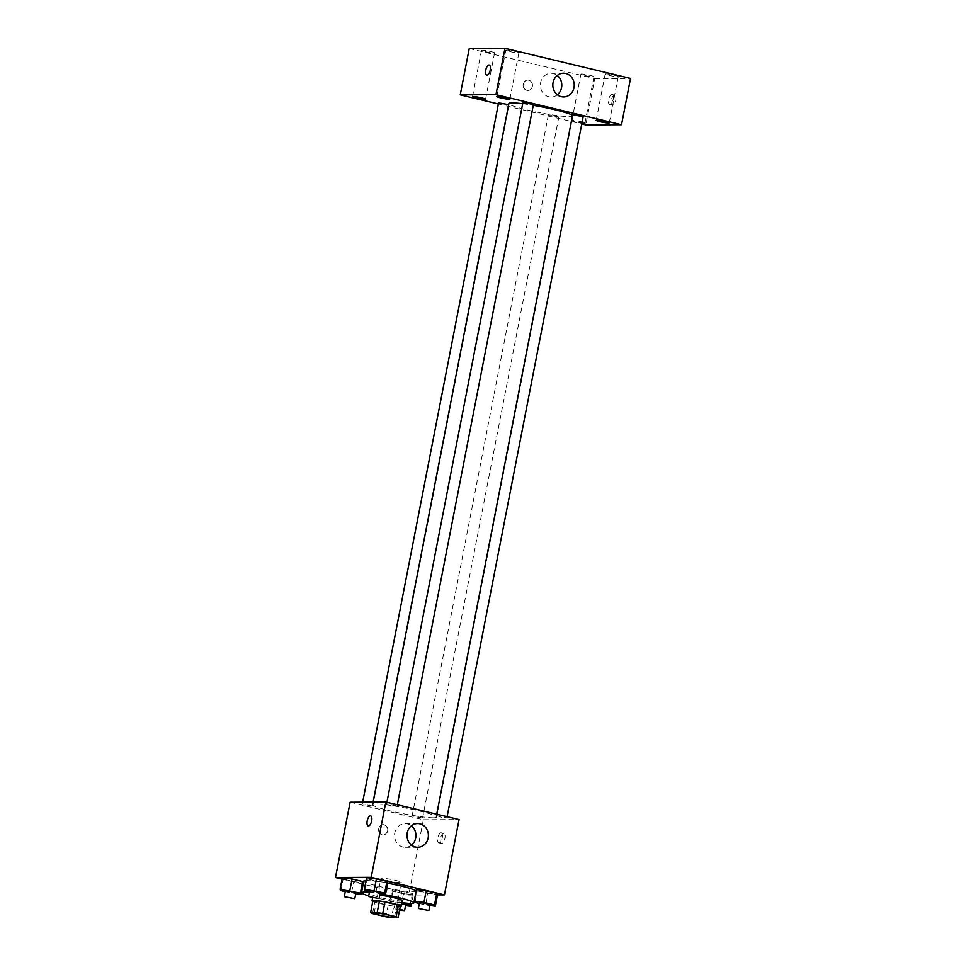 <?xml version="1.0" encoding="UTF-8"?>
<svg xmlns="http://www.w3.org/2000/svg" width="966" height="966" viewBox="0 0 966 966"><rect width="100%" height="100%" fill="white"/><g stroke="black" fill="none" stroke-linecap="round" stroke-linejoin="round"><path stroke-width="0.72" stroke-dasharray="4.83 3.62" d="M400.238 882.61A10.372 0.966 11 0 1 388.706 880.907A10.372 0.966 11 0 1 380.906 878.432A10.372 0.966 11 0 1 391.266 879.458A10.372 0.966 11 0 1 401.264 882.393A10.372 0.966 11 0 1 400.238 882.61M372.514 913.595L374.772 902.003L388.187 905.227L385.929 916.806M400.31 906.072L393.766 906.108L391.52 917.7M393.766 906.108A14.092 1.316 11 0 1 388.187 905.227M374.772 902.003A14.092 1.316 11 0 1 372.84 901.097M372.791 901.375A14.816 1.377 -169 0 0 380.206 903.621A14.816 1.377 -169 0 0 400.19 906.7M402.254 900.614A14.816 1.377 11 0 1 400.781 900.928A14.816 1.377 11 0 1 381.329 897.825A14.816 1.377 11 0 1 373.154 894.963A14.816 1.377 11 0 1 379.747 895.084M401.856 902.642A26.674 2.487 11 0 1 368.722 895.88M369.386 892.451A26.674 2.487 11 0 1 379.976 893.888M416.129 891.147A26.674 2.487 11 0 1 416.141 891.292A26.674 2.487 11 0 1 413.496 891.847A26.674 2.487 11 0 1 383.84 887.488A26.674 2.487 11 0 1 363.771 881.113M366.066 880.569A26.674 2.487 11 0 1 387.668 883.238M340.913 890.64L343.159 879.06L342.338 877.768L343.159 879.06L353.725 881.596L363.445 882.779L361.538 892.85M365.208 890.507L367.454 878.927L366.633 877.635L367.454 878.927L378.032 881.463L387.777 882.695L378.032 881.463L375.774 893.043L380.036 893.586M342.085 879.108L408.715 895.084L437.526 894.927M392.136 889.71L392.957 891.002L403.534 893.538L413.279 894.77L412.458 893.478L392.136 889.71L392.957 891.002L403.534 893.538L413.279 894.77L412.458 893.478L392.136 889.71L389.89 901.29L390.711 902.582L405.539 905.661M415.006 902.449L417.252 890.869L416.431 889.577L417.252 890.869L437.574 894.637L427.829 893.393L425.571 904.985L429.834 905.528M350.115 802.203L423.35 819.76L408.715 895.084M387.656 830.905A5.192 4.685 89.7 0 0 383.043 824.626A5.192 4.685 89.7 0 0 383.104 834.998A5.192 4.685 89.7 0 0 383.043 824.626A5.192 4.685 89.7 0 0 383.104 834.998A5.192 4.685 89.7 0 0 387.656 830.905M433.372 817.779A32.602 3.043 11 0 1 397.111 812.442A32.602 3.043 11 0 1 372.598 804.654A32.602 3.043 11 0 1 405.177 807.902A32.602 3.043 11 0 1 436.608 817.103A32.602 3.043 11 0 1 433.372 817.779M423.35 819.76L459.079 819.566M396.555 805.97L386.617 803.821L391.942 804.352L396.555 805.97M372.26 806.103L362.31 803.953L367.648 804.485L372.26 806.103M422.057 818.045L412.12 815.896L417.445 816.427L422.057 818.045M436.946 815.654L441.559 817.272L446.884 817.804L436.946 815.654M443.648 833.392A5.192 2.186 -76.5 0 0 440.484 838.21A5.192 2.186 -76.5 0 0 441.45 843.511A5.192 2.186 -76.5 0 0 444.783 838.971A5.192 2.186 -76.5 0 0 443.865 833.417A5.192 2.186 -76.5 0 0 443.648 833.392M441.015 832.764A5.192 2.186 -76.5 0 0 437.84 837.582A5.192 2.186 -76.5 0 0 438.818 842.871A5.192 2.186 -76.5 0 0 442.15 838.343A5.192 2.186 -76.5 0 0 441.233 832.789A5.192 2.186 -76.5 0 0 441.015 832.764M370.642 815.859L370.642 815.859A5.192 2.186 103.5 0 1 371.608 821.148A5.192 2.186 103.5 0 1 368.444 825.978A5.192 2.186 103.5 0 1 368.227 825.942A5.192 2.186 103.5 0 1 368.215 825.942L368.215 825.942M411.516 845.093A11.858 10.698 -90.3 0 1 405.309 847.327A11.858 10.698 -90.3 0 1 394.539 835.53A11.858 10.698 -90.3 0 1 405.177 823.624A11.858 10.698 -90.3 0 1 411.407 825.785M572.536 115.449A32.602 3.043 11 0 1 572.886 116.029A32.602 3.043 11 0 1 569.65 116.705A32.602 3.043 11 0 1 533.389 111.368A32.602 3.043 11 0 1 508.865 103.579M522.691 103.748A32.602 3.043 11 0 1 533.256 105.33M572.681 114.688L583.162 116.729M508.659 104.63L498.589 102.879M558.336 116.971L548.386 114.821L553.723 115.352L558.336 116.971M533.365 104.787L522.884 102.746M498.371 103.99L581.749 123.986M582.136 121.982A6.665 0.616 -169 0 0 575.434 120.653A6.665 0.616 -169 0 0 571.884 120.508A6.665 0.616 -169 0 0 575.229 121.716A6.665 0.616 -169 0 0 581.943 122.996M469.247 48.493L594.79 78.596L585.782 124.952M594.79 78.596L630.52 78.403M614.521 95.127A5.192 2.186 -76.5 0 0 611.357 99.957A5.192 2.186 -76.5 0 0 612.323 105.246A5.192 2.186 -76.5 0 0 615.656 100.706A5.192 2.186 -76.5 0 0 614.75 95.163A5.192 2.186 -76.5 0 0 614.521 95.127M528.788 80.202A5.192 4.685 89.7 0 0 523.113 85.298A5.192 4.685 89.7 0 0 532.459 85.817A5.192 4.685 89.7 0 0 527.774 80.093A5.192 4.685 89.7 0 0 527.822 90.466A5.192 4.685 89.7 0 0 528.788 80.202M515.204 51.452A6.665 0.616 11 0 1 518.887 52.744A6.665 0.616 11 0 1 518.223 52.876A6.665 0.616 11 0 1 510.809 51.79A6.665 0.616 11 0 1 505.798 50.196A6.665 0.616 11 0 1 515.204 51.452M614.593 75.288A6.665 0.616 11 0 1 618.264 76.568A6.665 0.616 11 0 1 617.612 76.712A6.665 0.616 11 0 1 610.198 75.626A6.665 0.616 11 0 1 605.187 74.032A6.665 0.616 11 0 1 614.593 75.288M590.298 75.42A6.665 0.616 11 0 1 593.969 76.7A6.665 0.616 11 0 1 593.317 76.845A6.665 0.616 11 0 1 585.903 75.759A6.665 0.616 11 0 1 580.892 74.165A6.665 0.616 11 0 1 590.298 75.42M490.909 51.584A6.665 0.616 11 0 1 494.58 52.876A6.665 0.616 11 0 1 493.928 53.009A6.665 0.616 11 0 1 486.514 51.922A6.665 0.616 11 0 1 481.503 50.329A6.665 0.616 11 0 1 490.909 51.584M557.358 94.765A11.858 10.698 -90.3 0 1 551.163 97.011A11.858 10.698 -90.3 0 1 540.392 85.201A11.858 10.698 -90.3 0 1 551.031 73.295A11.858 10.698 -90.3 0 1 553.349 73.561A11.858 10.698 -90.3 0 1 557.261 75.469M611.889 94.499A5.192 2.186 -76.5 0 0 608.725 99.317A5.192 2.186 -76.5 0 0 609.691 104.618A5.192 2.186 -76.5 0 0 613.024 100.078A5.192 2.186 -76.5 0 0 612.106 94.523A5.192 2.186 -76.5 0 0 611.889 94.499M489.207 65.048L489.207 65.06A5.192 2.186 103.5 0 1 490.185 70.349A5.192 2.186 103.5 0 1 487.009 75.167A5.192 2.186 103.5 0 1 486.792 75.143L486.792 75.143M419.353 903.5L425.571 904.985M429.991 904.707L419.522 902.679M417.252 890.869L427.829 893.393M369.555 891.558L375.774 893.043M380.193 892.777L369.712 890.737M367.454 878.927L378.032 881.463M401.784 903.053L389.89 901.29M405.696 904.852L395.215 902.812L401.687 903.572M392.957 891.002L390.711 902.582M403.534 893.538L401.276 905.118M413.279 894.77L411.601 903.427M412.458 893.478L410.526 903.427M401.892 890.954L399.634 902.534M399.526 910.165L394.092 908.608L399.707 909.187M345.26 891.69L355.742 893.719M355.899 892.91L345.417 890.869M343.159 879.06L353.725 881.596L351.479 893.176M353.725 881.596L363.482 882.839M394.514 917.157L401.264 882.393M374.144 913.196L380.906 878.432M373.154 894.963L372.61 897.8M416.141 891.292L414.221 901.218M438.818 842.871L441.45 843.511M441.233 832.789L443.865 833.417M405.309 847.327L417.747 847.267M405.177 823.624L417.614 823.551M373.093 802.07L372.598 804.654M572.886 116.029L436.608 817.103M446.884 817.804L447.101 816.693M436.415 815.763L436.717 814.205M362.673 802.13L362.31 803.953M509.07 104.92L372.791 805.994M548.386 114.821L412.12 815.896M558.867 116.862L422.589 817.936M386.919 802.263L386.617 803.821M397.304 804.75L397.086 805.861M481.503 50.329L472.495 96.685M494.58 52.876L485.572 99.22M580.892 74.165L571.884 120.508M593.969 76.7L584.961 123.056M605.187 74.032L596.179 120.376M618.264 76.568L609.256 122.924M505.798 50.196L496.79 96.552M518.887 52.744L509.867 99.087M551.163 97.011L563.589 96.938M551.031 73.295L563.468 73.223M609.691 104.618L612.323 105.246M612.106 94.523L614.75 95.163M395.215 902.812L394.092 908.608"/><path stroke-width="1.45" d="M393.488 917.374A10.372 0.966 11 0 1 381.944 915.671A10.372 0.966 11 0 1 374.144 913.196A10.372 0.966 11 0 1 384.516 914.222A10.372 0.966 11 0 1 394.514 917.157A10.372 0.966 11 0 1 393.488 917.374M396.145 916.758L382.717 913.534A14.092 1.316 11 0 0 377.138 912.641L370.594 912.677A14.092 1.316 11 0 0 372.514 913.595L385.929 916.806A14.092 1.316 11 0 0 391.52 917.7L398.064 917.664A14.092 1.316 11 0 0 396.145 916.758L398.39 905.166L384.975 901.954L382.717 913.534M398.39 905.166A14.092 1.316 11 0 1 400.31 906.072L398.064 917.664M384.975 901.954A14.092 1.316 11 0 0 379.397 901.061L372.84 901.097L370.594 912.677M400.19 906.7A14.816 1.377 -169 0 0 401.132 906.41A14.816 1.377 -169 0 0 386.847 902.232A14.816 1.377 -169 0 0 372.031 900.759A14.816 1.377 -169 0 0 372.791 901.375M379.747 895.084A14.816 1.377 11 0 1 394.744 897.921A14.816 1.377 11 0 1 402.254 900.614L401.132 906.41M379.397 901.061L377.138 912.641M379.976 893.888A26.674 2.487 11 0 1 413.895 902.884A26.674 2.487 11 0 1 411.25 903.439A26.674 2.487 11 0 1 401.856 902.642M368.722 895.88A26.674 2.487 11 0 1 361.525 892.705A26.674 2.487 11 0 1 369.386 892.451M361.525 892.705L363.771 881.113A26.674 2.487 11 0 1 366.066 880.569M387.668 883.238A26.674 2.487 11 0 1 416.129 891.147M355.742 893.719L361.224 894.419L360.415 893.127L362.661 881.547L363.445 882.779L362.661 881.547L352.095 879.012L342.338 877.768L340.092 889.348L340.913 890.64L345.26 891.69M380.036 893.586L385.531 894.287L387.777 882.695L386.955 881.403L376.39 878.879L366.633 877.635L364.387 889.215L365.208 890.507L369.555 891.558M437.526 894.927L444.445 894.89L371.21 877.321L335.48 877.526L342.085 879.108M429.834 905.528L435.328 906.229L437.574 894.637L436.753 893.345L426.187 890.809L416.431 889.577L414.185 901.157L415.006 902.449L419.353 903.5M444.445 894.89L459.079 819.566L385.845 801.997L350.115 802.203L335.48 877.526M385.845 801.997L371.21 877.321M428.143 837.92A11.858 10.698 -90.3 0 1 417.747 847.267A11.858 10.698 -90.3 0 1 406.976 835.469A11.858 10.698 -90.3 0 1 417.614 823.551A11.858 10.698 -90.3 0 1 428.143 837.92M368.444 825.978A5.192 2.186 103.5 0 1 368.215 825.942A5.192 2.186 103.5 0 1 367.309 820.4A5.192 2.186 103.5 0 1 370.642 815.859A5.192 2.186 103.5 0 1 371.608 821.148A5.192 2.186 103.5 0 1 368.444 825.978M368.215 825.942A5.192 2.186 103.5 0 1 367.309 820.4A5.192 2.186 103.5 0 1 370.642 815.859M411.407 825.785A11.858 10.698 -90.3 0 1 415.706 837.981A11.858 10.698 -90.3 0 1 411.516 845.093M373.093 802.07L508.865 103.579A32.602 3.043 11 0 1 522.691 103.748M533.256 105.33A32.602 3.043 11 0 1 572.536 115.449M447.101 816.693L583.162 116.729L572.681 114.688L436.717 814.205M362.673 802.13L498.589 102.879L508.659 104.63M386.919 802.263L522.884 102.746L528.221 103.277L533.365 104.787L397.304 804.75M581.749 123.986L585.782 124.952L621.512 124.759L495.969 94.656L460.239 94.849L498.371 103.99M484.908 99.365A6.665 0.616 -169 0 0 485.572 99.22A6.665 0.616 -169 0 0 479.148 97.349A6.665 0.616 -169 0 0 472.495 96.685A6.665 0.616 -169 0 0 477.506 98.278A6.665 0.616 -169 0 0 484.908 99.365M581.943 122.996A6.665 0.616 -169 0 0 584.297 123.201A6.665 0.616 -169 0 0 584.961 123.056A6.665 0.616 -169 0 0 582.136 121.982M608.592 123.056A6.665 0.616 -169 0 0 609.256 122.924A6.665 0.616 -169 0 0 602.832 121.04A6.665 0.616 -169 0 0 596.179 120.376A6.665 0.616 -169 0 0 601.19 121.97A6.665 0.616 -169 0 0 608.592 123.056M509.215 99.232A6.665 0.616 -169 0 0 509.867 99.087A6.665 0.616 -169 0 0 503.455 97.216A6.665 0.616 -169 0 0 496.79 96.552A6.665 0.616 -169 0 0 501.801 98.146A6.665 0.616 -169 0 0 509.215 99.232M621.512 124.759L630.52 78.403L504.976 48.3L469.247 48.493L460.239 94.849M504.976 48.3L495.969 94.656M487.009 75.167A5.192 2.186 103.5 0 1 486.792 75.143A5.192 2.186 103.5 0 1 485.874 69.588A5.192 2.186 103.5 0 1 489.207 65.048A5.192 2.186 103.5 0 1 490.173 70.349A5.192 2.186 103.5 0 1 487.009 75.167M565.786 73.488A11.858 10.698 -90.3 0 1 574.178 86.312A11.858 10.698 -90.3 0 1 563.589 96.938A11.858 10.698 -90.3 0 1 552.83 85.141A11.858 10.698 -90.3 0 1 563.468 73.223A11.858 10.698 -90.3 0 1 565.786 73.488M557.261 75.469A11.858 10.698 -90.3 0 1 557.358 94.765M486.792 75.143A5.192 2.186 103.5 0 1 485.886 69.588A5.192 2.186 103.5 0 1 489.207 65.06M435.328 906.229L434.507 904.937L423.941 902.401L414.185 901.157M418.387 908.475L419.522 902.679L424.847 903.21L429.991 904.707L428.868 910.503L418.387 908.475L428.868 910.503M437.574 894.637L436.753 893.345L434.507 904.937M436.753 893.345L426.187 890.809L423.941 902.401M426.187 890.809L416.431 889.577M385.531 894.287L384.71 892.995L364.387 889.215M368.589 896.533L369.712 890.737L375.05 891.268L380.193 892.777L379.07 898.561L368.589 896.533L379.07 898.561M387.777 882.695L386.955 881.403L384.71 892.995M386.955 881.403L376.39 878.879L374.132 890.459M376.39 878.879L366.633 877.635M405.539 905.661L411.033 906.362L410.212 905.07L401.784 903.053M401.687 903.572L405.696 904.852L404.573 910.636L399.526 910.165M411.601 903.427L411.033 906.362M410.526 903.427L410.212 905.07M399.707 909.187L404.573 910.636M360.415 893.127L340.092 889.348M344.294 896.665L345.417 890.869L350.755 891.401L355.899 892.91L354.776 898.694L344.294 896.665L354.776 898.694M361.538 892.85L361.224 894.419M362.661 881.547L352.095 879.012L349.837 890.592M352.095 879.012L342.338 877.768M372.61 897.8L372.031 900.759M414.221 901.218L413.895 902.884"/></g></svg>
